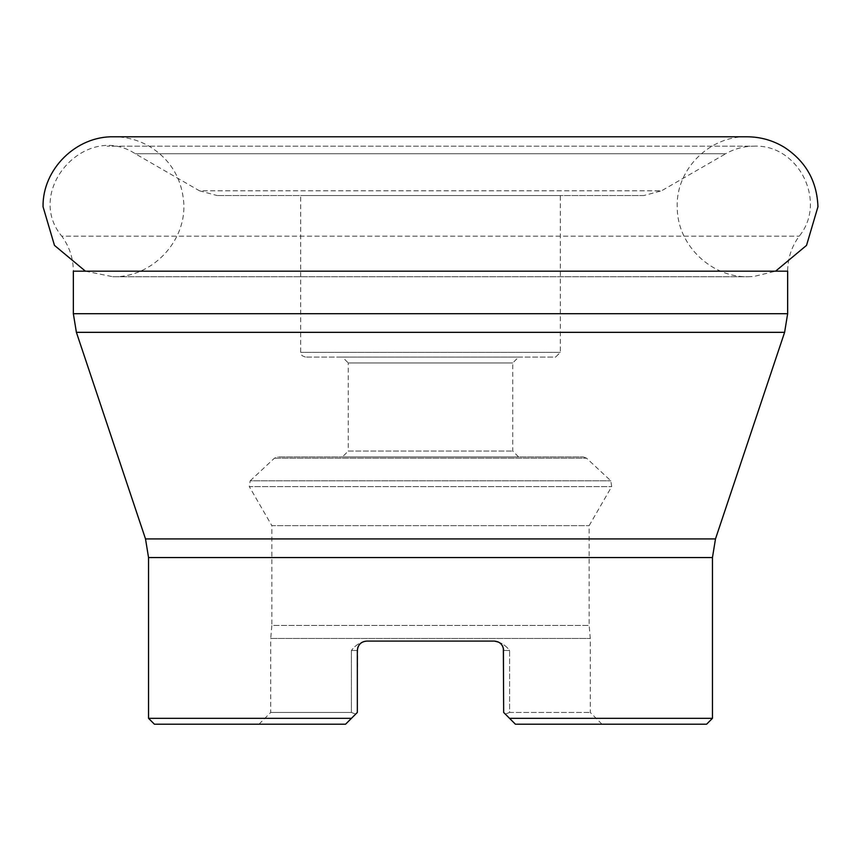 <?xml version="1.0" encoding="UTF-8"?>
<svg xmlns="http://www.w3.org/2000/svg" width="861" height="861" viewBox="0 0 861 861"><rect width="100%" height="100%" fill="white"/><g stroke="black" fill="none" stroke-linecap="round" stroke-linejoin="round"><path stroke-width="0.65" stroke-dasharray="4.3 3.23" d="M712.456 718.332L509.54 718.332L503.663 712.456L503.663 650.485L503.663 712.456L503.663 650.485L509.594 650.485C505.622 645.19 500.564 642.048 494.429 641.09L366.571 641.09C360.436 642.058 355.378 645.19 351.406 650.485C355.378 645.19 360.436 642.048 366.571 641.09L366.571 641.09M503.351 648.085L502.781 646.503M502.06 645.244L500.962 643.888M499.886 642.952L498.422 642.058M363.966 641.51L362.578 642.058M361.114 642.952L360.038 643.888M358.94 645.244L358.219 646.503M357.649 648.085L357.337 712.456L351.46 718.332L148.544 718.332M505.31 714.103L509.594 712.456L505.31 714.103L515.395 724.198L602.011 724.209L515.416 724.209L706.59 724.209M154.41 724.209L345.584 724.209L258.989 724.209L345.584 724.209L355.69 714.103L351.406 712.456L270.72 712.456L351.406 712.456L355.69 714.103M351.46 718.332L345.584 724.209L258.989 724.198L345.605 724.198M515.395 724.198L602.011 724.198L515.395 724.198L509.54 718.332M560.317 195.533L300.683 195.533L560.317 195.533L560.317 352.375L555.625 357.078L305.375 357.078L555.625 357.078M643.899 195.533L217.101 195.533L643.899 195.533L661.517 190.808L199.483 190.808L135.285 153.742C85.885 121.272 23.882 190.808 61.788 236.172L799.212 236.172L61.788 236.172C69.397 246.601 73.25 258.268 73.346 271.172L787.654 271.172C787.75 258.268 791.603 246.601 799.212 236.172C827.507 201.754 798.416 143.97 753.913 146.187L107.087 146.187L753.913 146.187C743.85 146.241 734.455 148.759 725.715 153.742L135.285 153.742L725.715 153.742L661.517 190.808L199.483 190.808L217.101 195.533M357.337 650.485L357.337 712.456L357.337 650.485L351.406 650.485L351.406 712.456L351.406 650.485L357.337 650.485A9.396 9.396 0 0 1 357.842 647.45A9.396 9.396 0 0 0 357.337 650.485A9.396 9.396 0 0 1 364.407 641.38A9.396 9.396 0 0 0 357.842 647.45A9.396 9.396 0 0 1 364.407 641.38A9.396 9.396 0 0 0 357.337 650.485M494.268 641.09A9.396 9.396 0 0 1 500.263 643.253A9.396 9.396 0 0 0 494.268 641.09A9.396 9.396 0 0 1 500.263 643.253A9.396 9.396 0 0 0 494.268 641.09L494.429 641.09C500.564 642.058 505.622 645.19 509.594 650.485L509.594 712.456L590.28 712.456L509.594 712.456L509.594 650.485L503.663 650.485A9.396 9.396 0 0 0 500.263 643.253A9.396 9.396 0 0 1 503.663 650.485A9.396 9.396 0 0 0 500.263 643.253A9.396 9.396 0 0 1 503.663 650.485M258.989 724.209L270.72 712.456L270.72 638.442L590.28 638.442L270.72 638.442L271.861 625.452L589.139 625.452L271.861 625.452L271.861 525.662L589.139 525.662L271.861 525.662L249.313 486.616L611.687 486.616L249.313 486.616L250.174 480.825L610.826 480.825L250.174 480.825L274.444 458.192L277.651 456.933L583.349 456.933L277.651 456.933M342.387 456.933L518.613 456.933L342.387 456.933L348.264 451.056L512.736 451.056L348.264 451.056L348.264 362.944L512.736 362.944L348.264 362.944L342.387 357.078L518.613 357.078L342.387 357.078M366.732 641.09A9.396 9.396 0 0 0 364.407 641.38A9.396 9.396 0 0 1 366.732 641.09A9.396 9.396 0 0 0 364.407 641.38A9.396 9.396 0 0 1 366.732 641.09M518.613 456.933L512.736 451.056L512.736 362.944L518.613 357.078M148.544 557.551L712.456 557.551M787.654 313.695L73.346 313.695M715.491 538.911L145.509 538.911M76.392 332.335L784.608 332.335M560.317 352.375L300.683 352.375L560.317 352.375M274.444 458.192L586.556 458.192L274.444 458.192M305.375 357.078L302.028 355.668L300.683 352.375L300.683 195.533M602.011 724.209L590.28 712.456L590.28 638.442L589.139 625.452L589.139 525.662L611.687 486.616L610.826 480.825L586.556 458.192L583.349 456.933M85.411 271.172L112.78 276.725L748.22 276.725L753.719 276.51L775.589 271.172M112.78 276.725L748.22 276.725C710.992 277.597 677.198 244.804 677.263 207.512C675.465 169.714 709.496 135.726 747.154 136.791L119.195 136.996C130.409 137.878 140.827 141.215 150.449 147.016C169.531 159.177 180.509 176.473 183.371 198.913C188.645 239.078 153.161 277.866 112.78 276.725"/><path stroke-width="1.29" d="M715.491 538.911L784.608 332.335L76.392 332.335L145.509 538.911L715.491 538.911L712.456 557.551L712.456 718.332L509.54 718.332L503.663 712.456L505.31 714.103L503.663 712.456L503.351 648.085M502.781 646.503L502.06 645.244M500.962 643.888L499.886 642.952M498.422 642.058L494.44 641.09M712.456 557.551L148.544 557.551L148.544 718.332L351.46 718.332L357.337 712.456L355.69 714.103L357.337 712.456L357.337 650.485C357.95 644.728 361.082 641.596 366.732 641.09L363.966 641.51M362.578 642.058L361.114 642.952M360.038 643.888L358.94 645.244M358.219 646.503L357.649 648.085M366.732 641.09L494.268 641.09C499.907 641.585 503.039 644.717 503.663 650.485M712.456 718.332L706.59 724.209L515.416 724.209L505.31 714.103M355.69 714.103L345.584 724.209L154.41 724.209L148.544 718.332M345.584 724.209L351.46 718.332M509.54 718.332L515.395 724.198M76.392 332.335L73.346 313.695L73.346 271.172L787.654 271.172L787.654 313.695L784.608 332.335M73.346 313.695L787.654 313.695M145.509 538.911L148.544 557.551M85.411 271.172L54.469 245.385L43.05 206.758C42.361 169.154 76.338 135.834 113.846 136.791L747.154 136.791C760.597 136.867 773.06 140.408 784.532 147.425C805.853 161.47 816.992 181.251 817.95 206.758L806.531 245.385L775.589 271.172"/></g></svg>
